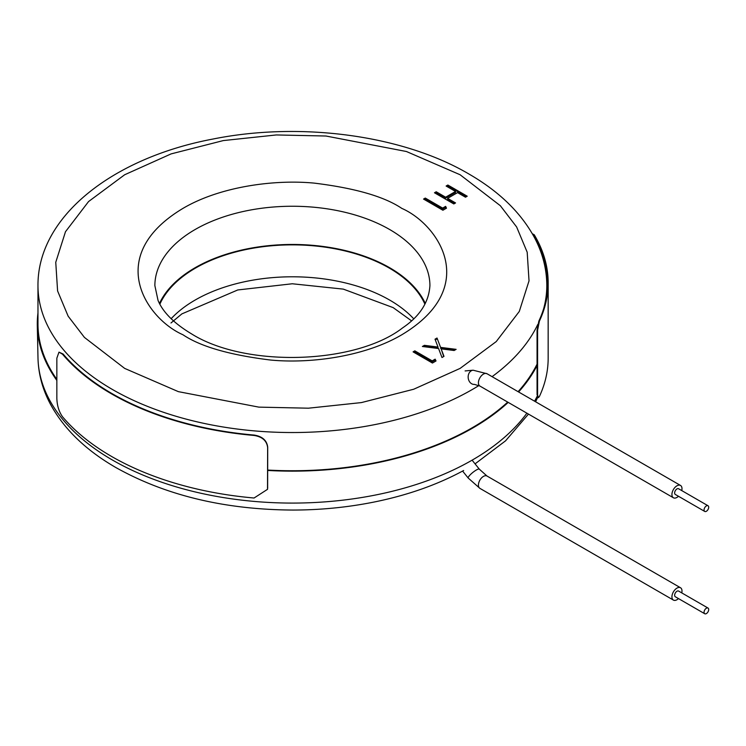 <?xml version="1.0" encoding="UTF-8"?>
<svg xmlns="http://www.w3.org/2000/svg" width="746" height="746" viewBox="0 0 746 746"><rect width="100%" height="100%" fill="white"/><g stroke="black" fill="none" stroke-linecap="round" stroke-linejoin="round"><path stroke-width="1.12" d="M254.06 435.45A255.766 147.671 180 0 1 62.515 354.191L58.981 352.14L56.845 358.173L56.845 398.392C57.088 405.619 58.971 411.736 62.515 416.753A255.766 147.671 0 0 0 254.06 498.011L267.516 489.329L267.646 447.6C266.835 440.811 262.312 436.764 254.06 435.45L254.125 435.067A255.113 147.288 180 0 1 63.121 354.042L58.981 352.14M267.646 447.6L267.711 447.218C266.9 440.438 262.378 436.391 254.125 435.067M267.711 447.218L267.646 487.819M267.516 489.329L267.711 487.436M159.877 304.172A136.835 79.001 180 0 1 195.639 268A136.835 79.001 180 0 1 328.464 247.653A136.835 79.001 180 0 1 424.912 304.172M37.971 313.031A255.113 147.288 0 0 0 37.3 325.676A255.113 147.288 0 0 0 56.845 380.423M267.711 470.456A255.113 147.288 0 0 0 472.777 428.008A255.113 147.288 0 0 0 508.212 402.392M518.601 391.958A255.113 147.288 0 0 0 537.064 365.559M678.478 598.59A7.115 4.112 -60 0 1 676.967 599.728A7.115 4.112 -60 0 1 673.405 600.082A7.115 4.112 -60 0 1 672.314 594.385A7.115 4.112 -60 0 1 676.967 588.109A7.115 4.112 -60 0 1 680.52 587.755A7.115 4.112 -60 0 1 681.76 592.902M706.378 613.585A3.282 1.893 -60 0 1 704.737 613.744A3.282 1.893 -60 0 1 704.233 611.114A3.282 1.893 -60 0 1 706.378 608.223A3.282 1.893 -60 0 1 708.019 608.055A3.282 1.893 -60 0 1 708.523 610.694A3.282 1.893 -60 0 1 706.378 613.585M708.019 608.055L678.608 591.074A3.282 1.893 120 0 0 676.967 591.242A3.282 1.893 120 0 0 674.822 594.133A3.282 1.893 120 0 0 675.326 596.763L704.737 613.744M537.586 330.198L537.586 394.82L538.332 397.655L539.377 396.536A255.766 147.671 0 0 0 548.161 358.173L548.161 282.818A255.766 147.671 180 0 1 539.377 321.19L537.586 330.198L537.064 330.105L537.064 394.727L538.332 397.655M534.229 234.748L532.402 233.787L534.229 234.748A255.766 147.671 180 0 1 548.161 282.818M533.716 234.859A255.225 147.354 180 0 1 547.611 282.818A255.225 147.354 180 0 1 538.854 321.097L537.064 330.105M678.478 496.277A7.115 4.112 -60 0 1 673.405 497.768A7.115 4.112 -60 0 1 671.932 494.514A7.115 4.112 -60 0 1 675.037 487.352A7.115 4.112 -60 0 1 680.52 485.45A7.115 4.112 -60 0 1 681.993 488.705A7.115 4.112 -60 0 1 681.76 490.588M704.056 509.928A3.282 1.893 -60 0 1 705.492 506.627A3.282 1.893 -60 0 1 708.019 505.751A3.282 1.893 -60 0 1 708.7 507.252A3.282 1.893 -60 0 1 707.264 510.553A3.282 1.893 -60 0 1 704.737 511.439A3.282 1.893 -60 0 1 704.056 509.928M708.019 505.751L678.608 488.77A3.282 1.893 120 0 0 676.072 489.646A3.282 1.893 120 0 0 674.645 492.947A3.282 1.893 120 0 0 675.326 494.458L704.737 511.439M159.485 303.445A137.525 79.402 180 0 1 256.68 247.187A137.525 79.402 180 0 1 389.636 267.721A137.525 79.402 180 0 1 425.295 303.445M267.711 470.055A254.423 146.887 0 0 0 507.709 402.103M518.088 391.669A254.423 146.887 0 0 0 537.064 364.132M437.025 338.031L440.578 347.384L456.132 349.352L454.127 350.508L441.138 348.858L443.991 356.355L441.986 357.511L438.573 348.541L422.385 346.489L424.39 345.323L438.014 347.058L435.021 339.188L437.025 338.031L440.578 347.384M442.658 208.097L445.632 206.372L446.481 208.181L442.9 210.241L423.551 199.07L425.285 198.072L442.658 208.097L442.658 208.992L445.632 207.267L445.632 206.372M446.127 186.034L447.861 185.036L467.22 196.207L465.476 197.205L457.54 192.627L447.619 198.352L455.554 202.94L453.82 203.938L434.47 192.766L436.205 191.769L445.632 197.205L455.554 191.48L446.127 186.034M432.186 360.877L435.16 359.162L436.018 360.961L432.438 363.032L413.088 351.86L414.823 350.853L432.186 360.877L432.186 361.773L435.16 360.057L435.16 359.162M478.932 385.533A254.423 146.887 180 0 1 112.487 389.515A254.423 146.887 180 0 1 37.971 285.653L37.971 323.857A254.423 146.887 0 0 0 56.845 379.378M440.578 348.27L454.855 350.079M443.711 356.513L441.138 348.858M423.653 346.648L424.39 345.323M424.39 346.219L438.014 347.944L438.014 347.058M435.3 339.924L437.025 338.926M445.632 207.267L446.155 208.367M424.325 199.518L425.285 198.958L425.285 198.072M425.285 198.958L442.658 208.992M446.901 186.481L447.861 185.931L447.861 185.036M447.861 185.931L466.446 196.655M454.78 203.388L447.619 199.247L447.619 198.352M435.244 193.214L436.205 192.664L436.205 191.769M436.205 192.664L445.632 198.1L445.632 197.205M445.632 198.1L455.554 192.375L455.554 191.48M435.16 360.057L435.683 361.157M413.862 352.298L414.823 351.748L414.823 350.853M414.823 351.748L432.186 361.773M62.515 354.191L63.121 354.042M413.638 318.719A137.525 79.402 -0 0 0 389.636 300.051A137.525 79.402 -0 0 0 195.144 300.051A137.525 79.402 -0 0 0 171.142 318.719M463.63 470.512C437.128 484.881 406.99 495.456 373.214 502.217C347.198 507.383 320.463 510.003 293.029 510.059C224.919 509.677 165.91 495.53 116.022 467.63C85.576 450.099 63.569 428.68 49.991 403.362C42.382 388.806 38.382 373.69 37.99 358.005A254.423 146.887 0 0 0 112.487 460.058A254.423 146.887 0 0 0 472.293 460.058A254.423 146.887 0 0 0 526.881 413.181M534.584 401.189A254.423 146.887 0 0 0 537.167 396.257M479.892 488.36A7.115 4.112 120 0 1 478.801 482.662A7.115 4.112 120 0 1 483.455 476.386A7.115 4.112 120 0 1 487.007 476.032L479.324 469.159A7.115 1.501 141.2 0 0 476.293 470.036A7.115 1.501 141.2 0 0 470.428 474.587A7.115 1.501 141.2 0 0 468.236 478.074L479.892 488.36L673.405 600.082M537.586 394.82L537.064 394.727M539.377 321.19L538.854 321.097M479.892 386.046A7.115 4.112 120 0 1 478.419 382.791A7.115 4.112 120 0 1 483.455 374.082A7.115 4.112 120 0 1 487.007 373.727L473.141 370.212A7.115 5.614 84.9 0 0 471.258 370.809A7.115 5.614 84.9 0 0 468.385 379.024A7.115 5.614 84.9 0 0 474.409 384.386L479.892 386.046L673.405 497.768M154.87 285.653A137.525 79.402 180 0 1 239.764 212.293A137.525 79.402 180 0 1 389.636 229.507A137.525 79.402 180 0 1 429.92 285.653C428.866 302.195 419.793 316.248 402.719 327.802C355.823 364.365 245.77 367.946 191.573 333.9C174.116 323.41 162.936 312.257 158.04 300.414L154.87 285.653M401.824 208.395C384.265 196.571 355.087 188.141 314.28 183.124C273.987 179.245 219.669 186.696 182.956 208.395C103.452 256.018 146.552 318.812 182.956 334.758C200.515 346.582 229.703 355.003 270.5 360.029C310.802 363.899 365.111 356.457 401.824 334.758C481.329 287.126 438.238 224.332 401.824 208.395M124.675 368.403L84.429 337.416L68.147 316.183L57.591 290.94L55.754 262.294L65.489 231.708L88.56 201.56L124.675 174.751L171.123 153.89L223.334 140.574L276.309 134.951L325.937 136.014L406.439 151.513L460.105 174.751L500.352 205.728L516.633 226.971L527.189 252.213L529.026 280.86L519.291 311.446L496.23 341.584L460.105 368.403L413.657 389.253L361.446 402.579L308.471 408.193L258.853 407.13L178.35 391.641L124.675 368.403M37.971 285.653C37.496 216.107 113.364 157.807 212.806 139.073C300.256 121.439 402.588 135.045 468.721 173.893C499.074 191.368 521.053 212.722 534.658 237.955C542.687 253.248 546.743 269.147 546.809 285.653A254.423 146.887 180 0 1 543.759 308.312M537.782 324.435A254.423 146.887 180 0 1 492.09 376.655M37.99 358.005L37.3 325.676M411.456 320.78L393.17 307.622L343.319 289.122L292.292 283.769L237.75 289.961L181.856 313.898L171.002 322.971M475.062 463.863L505.592 440.802L528.466 414.095M535.6 401.777L537.642 397.497M468.236 478.074L462.604 471.071M487.007 476.032L680.52 587.755M479.324 469.159L472.097 460.17M487.007 373.727L680.52 485.45M473.141 370.212L465.103 370.93M546.809 285.653L546.809 294.493"/></g></svg>
